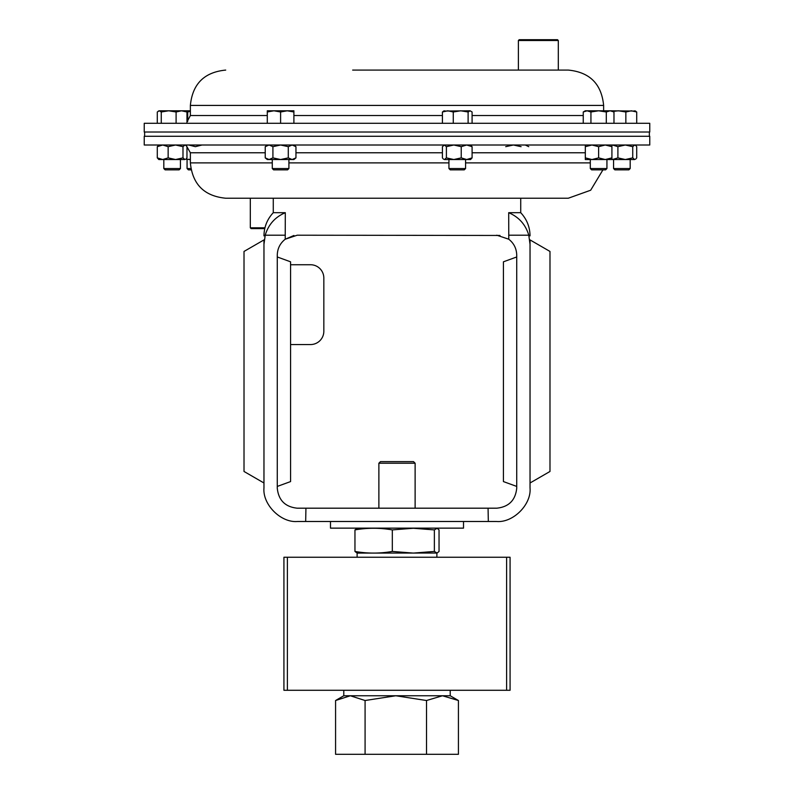 <?xml version="1.0" encoding="UTF-8"?>
<svg xmlns="http://www.w3.org/2000/svg" width="794" height="794" viewBox="0 0 794 794"><rect width="100%" height="100%" fill="white"/><g stroke="black" fill="none" stroke-linecap="round" stroke-linejoin="round"><path stroke-width="1.19" d="M606.934 168.536L590.299 168.536L591.619 169.856L605.614 169.856L606.934 168.536L606.934 159.534M635.647 159.157L636.709 157.877L636.709 146.672L635.647 145.391L634.724 145.004L632.739 146.672L625.315 145.004L617.901 146.672L612.472 145.004L611.916 145.024L611.916 159.534L585.317 159.534L585.317 145.004M144.24 145.004L649.76 145.004L649.76 136.28L144.24 136.28L144.24 145.004M272.282 162.889L190.371 162.889C192.466 184.347 204.247 196.128 225.704 198.222L568.296 198.222L590.676 190.223L602.934 169.856M288.907 168.536L272.282 168.536L273.602 169.856L287.587 169.856L288.907 168.536L288.907 159.534M272.282 168.536L272.282 159.534M190.828 168.536L187.066 168.536L188.386 169.856L191.066 169.856M190.371 159.425L185.836 159.207M465.572 168.536L448.938 168.536L450.258 169.856L464.252 169.856L465.572 168.536L465.572 159.534M180.437 168.536L163.812 168.536L165.132 169.856L179.116 169.856L180.437 168.536L180.437 159.534M630.188 168.536L613.564 168.536L614.884 169.856L628.868 169.856L630.188 168.536L630.188 159.534M649.76 123.298L144.24 123.298L144.24 132.022L649.76 132.022L649.76 123.298M267.29 115.527L190.371 115.527L190.371 105.413L603.629 105.413C601.534 83.956 589.753 72.185 568.296 70.08L352.665 70.08M518.393 40.494L519.197 39.7L557.507 39.7L558.301 40.494L518.393 40.494L518.393 70.08M264.769 228.603L251.112 228.603L250.318 227.809L264.958 227.809M250.318 227.809L250.318 198.222L262.556 198.222M611.916 157.877L605.266 159.534L598.616 157.877L591.967 159.534L585.317 157.877M611.916 146.672L605.266 145.004L598.616 146.672L591.967 145.004L585.317 146.672M598.616 157.877L598.616 146.672M636.709 123.298L636.709 111.984L634.724 110.793M625.851 123.298L625.851 111.984L631.28 110.793L636.709 111.984M613.047 111.438L618.437 110.793L625.851 111.984M635.647 111.061L610.139 110.793L613.98 111.984L613.98 123.298M161.261 123.298L161.261 111.984L168.685 110.793L176.099 111.984L181.528 110.793L186.967 111.984L184.972 110.793M176.099 123.298L176.099 111.984M157.291 123.298L157.291 111.984L159.276 110.793L161.261 111.984M158.353 111.061L159.276 110.793L158.353 111.061M186.967 123.298L186.967 111.984M190.371 110.793L159.276 110.793M468.113 123.298L468.113 111.984L470.108 110.793L472.093 111.984L472.093 123.298M453.275 123.298L453.275 111.984L460.699 110.793L468.113 111.984M442.417 123.298L442.417 111.984L447.846 110.793L453.275 111.984M444.402 110.793L442.417 111.984M470.108 110.793L443.479 111.061M187.702 121.393L187.702 111.984L190.371 111.319M186.173 111.239L187.702 111.984M280.6 111.984L287.249 110.793L293.899 111.984L293.899 110.793L273.94 110.793L280.6 111.984L280.6 123.298M293.899 123.298L293.899 111.984M267.29 111.984L273.94 110.793L267.29 110.793L267.29 123.298M606.298 111.984L610.139 110.793L598.616 110.793L606.298 111.984L606.298 123.298M590.934 111.984L598.616 110.793L587.094 110.793L590.934 111.984L590.934 123.298M583.253 111.984L587.094 110.793L585.317 110.793L583.253 111.984L583.253 123.298M632.739 157.877L625.315 159.534L634.724 159.534L632.739 157.877L632.739 146.672M617.901 157.877L612.472 159.534L625.315 159.534L617.901 157.877L617.901 146.672M608.571 159.534L611.916 159.515M157.291 146.672L162.72 145.004L168.149 146.672L168.149 157.877L162.72 159.534L158.82 159.534L157.291 157.877L157.291 146.672L158.82 145.004M157.291 157.877L162.72 159.534L175.563 159.534L168.149 157.877M185.895 159.157L186.967 157.877L186.967 146.672L185.895 145.391L184.972 145.004L182.987 146.672L175.563 145.004L168.149 146.672M182.987 157.877L175.563 159.534L184.972 159.534L182.987 157.877L182.987 146.672M472.093 157.877L470.554 159.534L466.664 159.534L461.235 157.877L461.235 146.672L466.664 145.004L472.093 146.672L472.093 157.877L466.664 159.534L453.811 159.534L446.397 157.877L446.397 146.672L444.402 145.004L442.417 146.672L442.417 157.877L443.479 159.157M461.235 146.672L453.811 145.004L446.397 146.672M470.554 145.004L472.093 146.672M461.235 157.877L453.811 159.534L444.402 159.534L446.397 157.877M528.764 146.672L525.36 145.034M521.082 146.672L513.4 145.004L505.718 146.672M202.033 145.004L195.384 146.672L188.734 145.004M190.371 159.534L188.734 159.534M272.918 146.672L280.6 145.004L288.282 146.672L288.282 157.877L280.6 159.534L269.077 159.534L265.236 157.877L265.236 146.672L269.077 145.004L272.918 146.672L272.918 157.877L280.6 159.534L292.549 159.515M295.954 157.877L292.113 159.534L293.899 159.534L295.954 157.877L295.954 146.672L292.113 145.004L288.282 146.672M272.918 157.877L269.077 159.534L267.29 159.534L265.236 157.877M292.113 159.534L288.282 157.877M380.475 461.632L413.525 461.632L415.123 463.22L378.877 463.22L380.475 461.632M506.622 557.249L506.622 690.284L287.378 690.284L287.378 557.249L510.076 557.249L510.076 690.284L506.622 690.284M450.218 690.284L450.218 695.762L395.799 695.762L365.081 700.516L365.081 754.3L458.426 754.3L458.426 700.516L442.476 695.762L426.517 700.516L426.517 754.3M330.483 521.489L330.483 528.139L463.517 528.139L463.517 521.489M357.121 557.249L357.121 553.1L437.117 553.041L439.042 551.443L439.042 529.906L437.117 528.308L434.368 529.906L413.346 528.248L392.325 529.906C379.869 527.722 367.414 527.722 354.958 529.906L357.489 528.139M357.121 553.1L354.958 551.443C367.414 553.626 379.869 553.626 392.325 551.443L413.346 553.09L434.368 551.443L434.368 529.906M499.982 235.461L297.224 235.203L285.225 239.222L293.939 235.481M496.776 235.203L508.775 239.222C513.916 243.292 516.566 248.611 516.725 255.162L516.725 488.231C515.465 500.27 508.805 506.919 496.776 508.19L297.224 508.19C285.195 506.919 278.535 500.27 277.275 488.231L277.275 255.162C277.434 248.611 280.084 243.292 285.225 239.222L285.304 212.693C275.121 217.04 268.422 224.543 265.216 235.203L285.304 235.203M520.725 198.222L520.725 212.693L508.696 212.693L508.775 239.222M365.081 700.516L350.323 695.762L335.574 700.516L335.574 754.3L365.081 754.3M508.696 235.203L528.784 235.203L530.035 244.344C530.035 234.101 530.035 234.101 530.035 244.344L530.035 487.973C531.533 504.557 513.093 522.988 496.508 521.489L297.492 521.489C280.907 522.988 262.467 504.557 263.965 487.973L263.965 244.344C263.965 234.101 263.965 234.101 263.965 244.344L265.216 235.203L263.965 244.344M277.275 256.968L290.574 261.812L290.574 481.581L277.275 486.424M290.574 344.556L310.533 344.556A13.3 13.3 0 0 0 323.833 331.257L323.833 278.039A13.3 13.3 0 0 0 310.533 264.739L290.574 264.739M488.33 521.489L488.062 508.19M530.035 482.99L530.035 239.917L549.984 251.44L549.984 471.467L530.035 482.99M263.965 482.99L263.965 239.917L244.016 251.44L244.016 471.467L263.965 482.99M397 198.222L273.275 198.222L273.275 212.693L285.304 212.693L281.989 214.231M305.938 508.19L305.67 521.489M528.784 235.203C525.608 224.583 518.919 217.08 508.696 212.693M516.725 256.968L503.426 261.812L503.426 481.581L516.725 486.424M354.958 551.443L354.958 529.906M392.325 551.443L392.325 529.906M434.368 551.443L437.117 553.041M450.218 695.762L458.426 700.516M426.517 700.516L395.799 695.762L343.782 695.762L336.328 700.07M287.378 690.284L283.924 690.284L283.924 557.249L287.378 557.249M288.907 162.889L448.938 162.889M190.371 162.889L190.371 152.776L265.236 152.776M295.954 152.776L442.417 152.776M472.093 152.776L585.317 152.776M583.253 115.527L472.093 115.527M442.417 115.527L293.899 115.527M465.572 162.889L590.299 162.889M187.066 168.536L187.066 159.534M163.812 168.536L163.812 159.534M603.629 105.413L603.629 110.793M190.371 115.527L186.967 121.958M144.637 136.28L144.637 132.022M558.301 40.494L558.301 70.08M649.363 136.28L649.363 132.022M611.916 110.793L613.98 111.984M190.371 105.413C192.466 83.956 204.247 72.185 225.704 70.08M613.564 168.536L613.564 159.534M448.938 168.536L448.938 159.534M267.29 145.004L265.236 146.672M293.899 145.004L295.954 146.672M190.371 152.776L186.56 146.086M590.299 168.536L590.299 159.534M378.877 508.19L378.877 463.22M273.275 212.693C267.191 219.223 264.084 226.955 263.965 235.887M520.725 212.693C526.809 219.223 529.916 226.955 530.035 235.887M436.511 528.139L437.117 528.308M436.879 557.249L436.879 553.1M343.782 690.284L343.782 695.762M415.123 508.19L415.123 463.22"/></g></svg>
